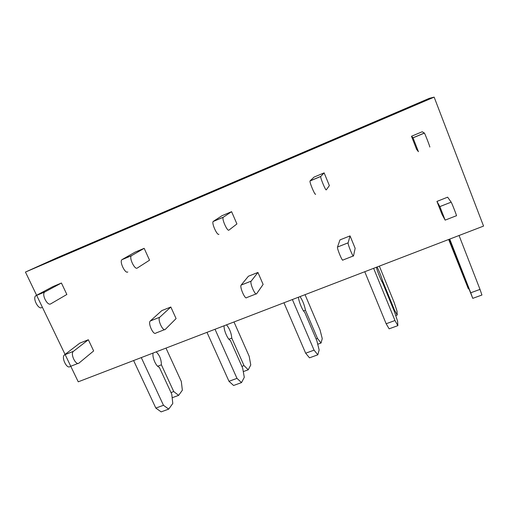 <?xml version="1.0" encoding="UTF-8"?>
<svg xmlns="http://www.w3.org/2000/svg" width="509" height="509" viewBox="0 0 509 509"><rect width="100%" height="100%" fill="white"/><g stroke="black" fill="none" stroke-linecap="round" stroke-linejoin="round"><path stroke-width="0.76" d="M36.616 295.277L25.45 272.067L434.145 97.124L483.55 226.085L78.24 381.814L65.139 354.588M65.063 354.423L36.642 295.335M424.36 133.027L412.996 137.786L418.43 151.701L416.629 149.423L411.488 136.253L422.228 131.748L424.404 133.084C425.053 133.829 430.455 147.839 429.781 147.006M439.871 206.609L451.171 202.143L439.865 206.59L445.146 220.13L441.952 214.244L436.945 201.418L447.627 197.174L451.171 202.143C451.89 203.059 457.432 217.368 456.433 215.721L445.19 220.111M320.759 176.4L310.083 180.867L314.008 177.126L324.138 172.875L329.374 185.613L326.294 189.825C325.779 191.117 320.161 177.705 320.715 176.489L324.138 172.875M348.131 242.818L337.505 247.037L339.967 239.898L350.046 235.896L355.148 248.309L353.52 255.893C353.291 257.948 347.609 244.205 348.124 242.844L350.046 235.896M223.343 217.178L213.296 221.383L222.039 215.682L231.601 211.674L236.92 223.947L228.967 230.1C227.408 231.792 221.612 218.927 223.216 217.298L231.601 211.674M251.179 281.114L241.171 285.065L248.411 276.228L257.929 272.449L263.121 284.429L256.657 293.699C255.346 296.123 249.55 282.896 251.16 281.14L257.929 272.449M131.577 255.594L122.103 259.558L135.127 252.12L144.168 248.335L149.551 260.182L137.277 268.046C134.783 270.088 128.841 257.732 131.379 255.747L144.168 248.335M159.775 317.215L150.333 320.944L161.817 310.592L170.833 307.016L176.089 318.583L165.33 329.348C163.058 332.091 157.173 319.353 159.743 317.241L170.833 307.016M44.983 291.842L36.037 295.589L52.86 286.618L61.424 283.023L66.857 294.476L50.735 303.854C47.42 306.208 41.356 294.329 44.722 292.02L61.424 283.023M73.461 351.299L64.535 354.824L79.805 343.136L88.343 339.745L93.656 350.93L79.067 363.019C75.943 366.041 69.987 353.755 73.417 351.337L88.343 339.745M25.45 272.067L57.033 257.777L429.297 98.339L434.145 97.124M449.231 239.275L472.766 298.357L481.934 295.023L480.012 289.392L470.736 292.79L449.733 239.077M480.012 289.392L459.054 235.495M472.766 298.357L470.736 292.79M466.505 283.437L454.842 253.488M454.677 253.552L449.078 239.325M468.649 288.781L466.384 283.481M448.658 239.491L468.369 288.883M412.996 137.786L411.488 136.253M439.865 206.59L436.945 201.418M376.297 267.295L376.507 267.804C377.513 271.8 381.476 281.502 382.564 282.635L394.577 312.049L397.599 321.268L397.86 325.645L394.978 320.524L386.153 323.756L364.762 271.723M394.978 320.524L373.625 268.319M397.86 325.645L389.137 328.827L386.153 323.756M381.718 281.235L382.59 280.904C381.044 275.789 379.205 271.151 377.086 266.99M379.345 266.124L394.119 302.371L396.995 311.063L397.23 315.026L394.481 310.038L393.851 310.274M394.481 310.038L382.59 280.904M397.23 315.026L395.735 315.574M310.083 180.867L310.026 180.962C309.357 182.222 314.995 195.577 315.625 194.241M348.124 242.844L337.505 247.037C336.863 248.443 342.563 262.135 342.907 260.035L353.291 255.982M298.293 297.262L298.503 297.765C298.878 301.901 302.9 311.304 304.649 312.151L316.846 340.712L319.143 349.95L317.813 354.805L314.066 350.147L305.667 353.221L283.946 302.779M314.066 350.147L292.376 299.534M317.813 354.805L309.504 357.833L305.667 353.221M303.51 310.904L305.438 310.172C304.427 304.986 302.632 300.463 300.036 296.594M305.044 294.673L320.034 329.908L322.248 338.625L321.039 343.028L317.508 338.466L316.108 338.981M317.508 338.466L305.438 310.172M321.039 343.028L317.724 344.243M213.296 221.383L213.163 221.51C211.451 223.177 217.26 235.985 218.927 234.255M241.171 285.065L241.151 285.091C239.434 286.891 245.243 300.062 246.661 297.606L256.161 293.897M223.871 325.862L224.087 326.345C223.877 330.602 227.956 339.738 230.31 340.317L242.653 368.064L244.288 377.322L241.52 382.596L236.984 378.365L228.98 381.298L206.985 332.345M236.984 378.365L215.021 329.259M241.52 382.596L233.586 385.485L228.98 381.298M228.897 339.21L231.786 338.116C231.271 332.867 229.502 328.445 226.486 324.857M233.994 321.968L249.162 356.243L250.772 364.978L248.252 369.776L244.008 365.608L241.909 366.385M244.008 365.608L231.786 338.116M248.252 369.776L243.283 371.602M122.103 259.558L121.899 259.711C119.265 261.741 125.22 274.046 127.804 271.959M150.333 320.944L150.301 320.969C147.629 323.113 153.527 335.806 155.894 333.032L164.598 329.635M152.789 353.17L153.005 353.64C152.274 358.005 156.39 366.881 159.292 367.224L171.768 394.201L172.793 403.459L168.708 409.115L163.472 405.285L155.83 408.078L133.612 360.537M163.472 405.285L141.279 357.592M168.708 409.115L161.143 411.876L155.83 408.078M157.644 366.245L161.398 364.819C161.334 359.519 159.603 355.199 156.199 351.859M165.985 348.099L181.306 381.464L182.362 390.206L178.64 395.359L173.747 391.561L171.011 392.566M173.747 391.561L161.398 364.819M178.64 395.359L172.163 397.739M36.037 295.589L35.764 295.767C32.322 298.109 38.391 309.943 41.789 307.557M64.535 354.824L64.497 354.862C60.978 357.312 66.94 369.553 70.153 366.499L78.125 363.388M413.034 137.844L424.404 133.084M310.026 180.962L320.715 176.489M213.163 221.51L223.216 217.298M241.151 285.091L251.16 281.14M121.899 259.711L131.379 255.747M150.301 320.969L159.743 317.241M35.764 295.767L44.722 292.02M64.497 354.862L73.417 351.337"/></g></svg>
